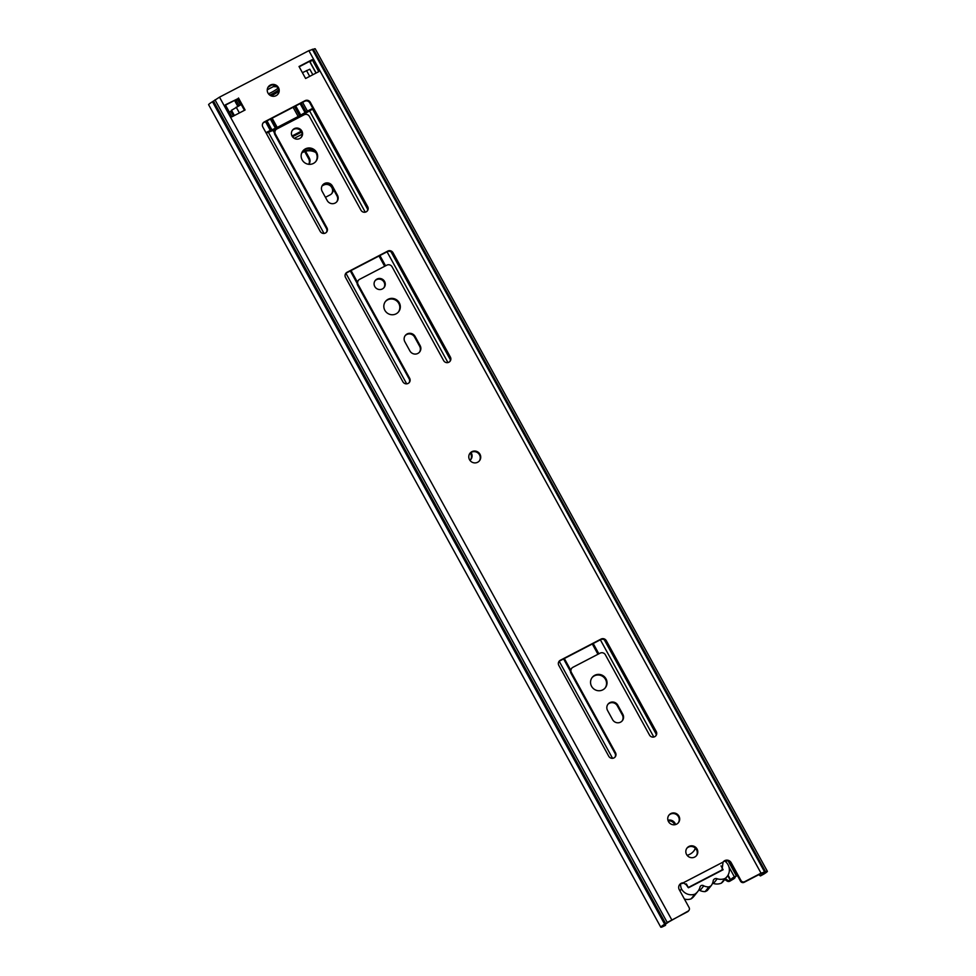 <?xml version="1.0" encoding="UTF-8"?>
<svg xmlns="http://www.w3.org/2000/svg" width="976" height="976" viewBox="0 0 976 976"><rect width="100%" height="100%" fill="white"/><g stroke="black" fill="none" stroke-linecap="round" stroke-linejoin="round"><path stroke-width="1.46" d="M686.836 848.303A6.063 5.88 -141.4 0 1 696.278 855.854M688.897 846.473A6.063 5.88 -141.4 0 1 696.547 855.549A6.063 5.88 -141.4 0 1 687.263 855.501A6.063 5.88 -141.4 0 1 688.897 846.473M668.743 815.399A6.063 5.88 -141.4 0 1 678.198 822.951M670.817 813.581A6.063 5.88 -141.4 0 1 678.454 822.646A6.063 5.88 -141.4 0 1 669.17 822.597A6.063 5.88 -141.4 0 1 670.817 813.581M469.785 453.498A6.063 5.88 -141.4 0 1 479.24 461.05M471.859 451.681A6.063 5.88 -141.4 0 1 479.497 460.745A6.063 5.88 -141.4 0 1 470.212 460.696A6.063 5.88 -141.4 0 1 471.859 451.681M592.017 677.673A8.357 8.089 -141.4 0 1 605.51 679.43A8.357 8.089 -141.4 0 1 605.059 688.08M605.998 678.808A8.357 8.089 -141.4 0 1 605.315 687.775A8.357 8.089 -141.4 0 1 591.578 686.323A8.357 8.089 -141.4 0 1 592.261 677.356A8.357 8.089 -141.4 0 1 605.998 678.808M385.313 301.669A8.357 8.089 -141.4 0 1 398.794 303.426A8.357 8.089 -141.4 0 1 398.354 312.076M399.294 302.804A8.357 8.089 -141.4 0 1 398.611 311.771A8.357 8.089 -141.4 0 1 384.861 310.319A8.357 8.089 -141.4 0 1 385.557 301.352A8.357 8.089 -141.4 0 1 399.294 302.804M375.016 280.795A5.661 5.478 -141.4 0 1 383.836 287.835M384.568 281.454A5.661 5.478 -141.4 0 1 384.105 287.53A5.661 5.478 -141.4 0 1 374.784 286.541A5.661 5.478 -141.4 0 1 375.26 280.466A5.661 5.478 -141.4 0 1 384.568 281.454M302.633 151.268A8.357 8.089 -141.4 0 1 316.114 153.037A8.357 8.089 -141.4 0 1 315.663 161.674M316.614 152.402A8.357 8.089 -141.4 0 1 315.919 161.369A8.357 8.089 -141.4 0 1 302.182 159.918A8.357 8.089 -141.4 0 1 302.865 150.951A8.357 8.089 -141.4 0 1 316.614 152.402M292.336 130.394A5.661 5.478 -141.4 0 1 301.157 137.433M301.877 131.052A5.661 5.478 -141.4 0 1 301.413 137.128A5.661 5.478 -141.4 0 1 292.105 136.14A5.661 5.478 -141.4 0 1 292.568 130.064A5.661 5.478 -141.4 0 1 301.877 131.052M268.241 86.901A6.063 5.88 -141.4 0 1 277.696 94.452M270.315 85.071A6.063 5.88 -141.4 0 1 277.965 94.147A6.063 5.88 -141.4 0 1 268.681 94.099A6.063 5.88 -141.4 0 1 270.315 85.071M571.716 668.292A3.904 3.782 38.6 0 0 571.387 672.476L615.514 752.74A3.904 3.782 -141.4 0 1 615.185 756.925A3.904 3.782 -141.4 0 1 608.756 756.254L558.821 665.412A3.904 3.782 -141.4 0 1 560.334 660.252L601.07 639.06A3.904 3.782 -141.4 0 1 606.316 640.707L656.25 731.536A3.904 3.782 -141.4 0 1 655.921 735.733A3.904 3.782 -141.4 0 1 649.504 735.05L605.376 654.798A3.904 3.782 38.6 0 0 600.13 653.139L572.888 667.316A3.904 3.782 38.6 0 0 571.716 668.292L571.216 668.914A3.904 3.782 38.6 0 0 570.887 673.111L615.014 753.362A3.904 3.782 -141.4 0 1 614.929 757.23M558.919 661.545A3.904 3.782 -141.4 0 1 559.834 660.874L600.569 639.683A3.904 3.782 -141.4 0 1 605.815 641.33L655.75 732.159A3.904 3.782 -141.4 0 1 655.665 736.038M607.804 704.452A5.929 5.746 -141.4 0 1 617.296 705.782L622.334 714.957A5.929 5.746 -141.4 0 1 622.09 720.996M358.424 280.307A3.904 3.782 38.6 0 0 358.094 284.504L409.652 378.261A3.904 3.782 -141.4 0 1 409.322 382.458A3.904 3.782 -141.4 0 1 402.893 381.775L345.528 277.44A3.904 3.782 -141.4 0 1 347.041 272.28L387.777 251.076A3.904 3.782 -141.4 0 1 393.023 252.735L450.387 357.07A3.904 3.782 -141.4 0 1 450.058 361.266A3.904 3.782 -141.4 0 1 443.629 360.583L392.084 266.814A3.904 3.782 38.6 0 0 386.838 265.167L359.595 279.331A3.904 3.782 38.6 0 0 358.424 280.307L357.924 280.929A3.904 3.782 38.6 0 0 357.594 285.126L409.151 378.895A3.904 3.782 -141.4 0 1 409.054 382.763M345.626 273.573A3.904 3.782 -141.4 0 1 346.541 272.902L387.277 251.698A3.904 3.782 -141.4 0 1 392.523 253.357L449.887 357.692A3.904 3.782 -141.4 0 1 449.79 361.559M405.101 335.732A5.929 5.746 -141.4 0 1 414.593 337.074L419.631 346.236A5.929 5.746 -141.4 0 1 419.387 352.275M275.732 129.906A3.904 3.782 38.6 0 0 275.415 134.102L326.96 227.872A3.904 3.782 -141.4 0 1 326.643 232.056A3.904 3.782 -141.4 0 1 320.213 231.373L262.849 127.039A3.904 3.782 -141.4 0 1 264.35 121.878L305.085 100.674A3.904 3.782 -141.4 0 1 310.344 102.334L367.696 206.668A3.904 3.782 -141.4 0 1 367.379 210.865A3.904 3.782 -141.4 0 1 360.949 210.182L309.404 116.412A3.904 3.782 38.6 0 0 304.146 114.765L276.916 128.942A3.904 3.782 38.6 0 0 275.732 129.906L275.232 130.528A3.904 3.782 38.6 0 0 274.915 134.725L326.46 228.494A3.904 3.782 -141.4 0 1 326.374 232.361M262.934 123.171A3.904 3.782 -141.4 0 1 263.849 122.5L304.585 101.309A3.904 3.782 -141.4 0 1 309.843 102.956L367.196 207.29A3.904 3.782 -141.4 0 1 367.11 211.158M322.422 185.33A5.929 5.746 -141.4 0 1 331.913 186.672L336.952 195.834A5.929 5.746 -141.4 0 1 336.696 201.873M744.639 881.694L761.036 873.166L765.55 871.727A8.455 0.83 151.2 0 1 767.38 871.3A8.455 0.83 151.2 0 1 763.818 874.093L760.45 875.936L764.55 872.861L760.536 873.788L744.139 882.316A2.696 2.611 -141.4 0 1 740.516 881.182L741.016 880.559A2.696 2.611 38.6 0 0 744.639 881.694L744.139 882.316M723.045 862.137A4.831 4.685 -141.4 0 1 730.695 863.321L740.516 881.182M679.455 884.842A4.831 4.685 -141.4 0 1 682.785 883.414L683.285 882.792A4.831 4.685 -141.4 0 0 679.284 889.709L689.105 907.57A2.696 2.611 38.6 0 1 688.068 911.133L664.656 924.223A8.455 0.83 151.2 0 0 660.789 927.2A8.455 0.83 151.2 0 0 662.399 926.858L665.534 925.321L665.083 924.394M688.885 910.462L688.385 911.084A2.696 2.611 -141.4 0 1 687.568 911.755L669.682 921.185L663.631 925.638L665.534 925.236M225.505 105.127L238.01 98.625L244.439 110.325M299.181 66.795L311.686 60.292L310.112 62.354L316.004 73.09L310.344 62.806A8.089 0.793 -28.8 0 1 310.344 62.806M767.38 871.3L315.211 48.8A8.455 0.83 151.2 0 0 313.381 49.227L308.867 50.667L219.502 97.161L212.475 101.724A8.455 0.83 151.2 0 0 208.62 104.7L660.789 927.2M758.877 874.655A10.773 3.379 -116.9 0 0 760.45 875.936L759.548 874.301M612.599 719.654L607.56 710.491A5.929 5.746 -141.4 0 1 608.048 704.123A5.929 5.746 -141.4 0 1 617.796 705.16L622.834 714.322A5.929 5.746 -141.4 0 1 622.346 720.691A5.929 5.746 -141.4 0 1 612.599 719.654M720.837 870.921L722.008 869.958L723.07 862.089A4.831 4.685 -141.4 0 1 731.195 862.699L741.016 880.559M305.61 78.495L299.022 66.502L312.174 59.67L318.774 71.651L305.61 78.495M238.498 98.003L245.098 109.983L231.946 116.827L225.346 104.847L238.01 98.625M409.896 350.933L404.857 341.771A5.929 5.746 -141.4 0 1 405.345 335.415A5.929 5.746 -141.4 0 1 415.093 336.439L420.131 345.614A5.929 5.746 -141.4 0 1 419.643 351.97A5.929 5.746 -141.4 0 1 409.896 350.933M327.204 200.544L322.165 191.369A5.929 5.746 -141.4 0 1 322.653 185.013A5.929 5.746 -141.4 0 1 332.413 186.05L337.452 195.212A5.929 5.746 -141.4 0 1 336.964 201.568A5.929 5.746 -141.4 0 1 327.204 200.544M312.174 59.67L311.686 60.292M688.19 887.562L685.689 883.975M687.08 885.354L683.285 882.792L723.07 862.089M708.869 886.928L705.123 891.613A10.992 10.651 38.6 0 0 707.344 890.466L711.089 885.769A10.992 10.651 -141.4 0 1 708.869 886.928A11.614 11.261 -141.4 0 1 703.769 885.866A2.416 2.342 38.6 0 0 699.926 887.538A13.603 13.176 -141.4 0 1 694.875 894.175A10.992 10.651 -141.4 0 1 681.48 888.941A12.42 12.041 -141.4 0 1 680.565 883.988M686.36 883.927L688.47 887.77L723.131 869.726L721.02 865.895M705.123 891.613A11.614 11.261 -141.4 0 1 700.024 890.551A2.416 2.342 38.6 0 0 698.792 890.039M697.767 891.515L694.021 896.2A13.603 13.176 -141.4 0 1 691.13 898.859A10.992 10.651 -141.4 0 1 684.396 899.006M724.765 861.039A10.992 10.651 -141.4 0 1 727.108 876.521L723.362 881.206A10.992 10.651 -141.4 0 1 721.313 883.158A11.602 11.236 -141.4 0 1 713.493 883.5A2.977 2.879 38.6 0 0 712.565 883.243M727.108 876.521A10.992 10.651 -141.4 0 1 725.058 878.473A11.602 11.236 -141.4 0 1 717.238 878.803A2.977 2.879 38.6 0 0 713.139 881.267A10.943 10.614 -141.4 0 1 711.089 885.769M703.769 885.866L700.024 890.551M717.238 878.803L713.493 883.5M721.313 883.158L725.058 878.473M679.93 890.868L681.48 888.941M691.13 898.859L694.875 894.175M470.212 453.084A5.929 5.746 -141.4 0 1 470.53 459.818M470.993 452.51A5.929 5.746 -141.4 0 1 469.944 460.355M668.145 820.877A6.063 5.88 -141.4 0 1 674.392 824.049L674.77 824.744M322.068 185.928L323.703 185.074A6.063 5.88 -141.4 0 1 331.645 193.736M304.671 151.536L308.648 158.759A6.063 5.88 -141.4 0 1 308.758 164.31M724.729 879.51L727.083 881.047A2.696 2.611 38.6 0 0 729.767 881.218L734.196 878.595L734.721 877.204M667.95 820.267A6.063 5.88 -141.4 0 1 675.014 823.268L675.709 824.537M322.507 185.233L324.325 184.293A6.063 5.88 -141.4 0 1 328.241 183.744M333.17 188.966A6.063 5.88 -141.4 0 1 330.144 194.858L325.435 197.311M305.573 151.256L309.27 157.978A6.063 5.88 -141.4 0 1 308.892 164.322M725.351 878.729L727.706 880.267A2.696 2.611 38.6 0 0 730.39 880.425L727.742 875.631M735.062 877.802L734.696 877.827A6.344 0.622 151.2 0 1 734.159 877.851A6.344 0.622 151.2 0 1 736.441 876.009L734.355 876.777A10.382 1.013 151.2 0 0 732.073 878.327L730.829 879.876A10.382 1.013 151.2 0 0 731.5 879.766L729.767 881.218M240.523 104.871L237.363 99.113L238.034 98.686M734.355 876.777L728.926 866.908M726.656 862.772L725.583 860.82M736.441 876.009L728.267 861.137M239.108 105.603L236.29 100.479L237.607 99.576M237.778 106.299L235.131 101.504L236.29 100.479M732.073 878.327L730.585 879.754L728.047 875.13M687.116 855.33A13.603 13.188 38.6 0 0 695.522 848.29M271.194 95.892A50.118 48.556 38.6 0 0 272.499 95.233A50.118 48.556 38.6 0 0 278.709 91.366M299.937 116.961A1.342 1.305 -141.4 0 1 300.535 116.29L313.064 108.812M294.252 138.36L302.084 134.285M266.228 133.187L274.927 129.613A1.342 1.305 -141.4 0 1 276.049 129.564M314.699 151.134A13.603 13.188 38.6 0 0 301.816 152.683M301.657 153.073A13.603 13.188 -141.4 0 1 315.809 152.524M302.414 72.663L309.807 69.223L312.832 74.737M229.482 112.35A11.749 1.147 -28.8 0 1 230.775 111.276A6.869 0.671 151.2 0 0 231.641 110.532M231.58 110.251L241.231 104.505M695.351 848.12A13.603 13.188 -141.4 0 1 693.643 851.218M298.693 117.352L299.803 117.022M312.759 108.263L306 111.898A12.395 1.208 -28.8 0 1 305.037 112.557L300.742 115.07L295.716 105.92M295.386 106.091L300.742 115.07M300.425 115.241L299.595 115.766L294.532 106.543M270.401 119.096L275.427 128.246L276.33 127.844L271.267 118.645L276.306 127.917L299.595 115.766M275.427 128.246L271.901 129.808A12.395 1.208 -28.8 0 1 271.413 129.881L265.923 132.638M275.342 129.479L298.461 116.937L298.802 117.547M278.66 90.329A51.899 50.288 -141.4 0 1 271.718 94.77L271.194 95.05A51.899 50.288 -141.4 0 1 270.328 95.477M277.977 88.291A50.191 48.629 -141.4 0 1 268.461 93.818M278.587 89.975A51.899 50.288 -141.4 0 1 272.524 93.757L271.999 94.038A51.899 50.288 -141.4 0 1 269.766 95.111M268.022 87.254L271.352 85.156M276.818 86.766L273.365 86.608L267.241 89.792M275.842 128.71L276.22 129.405M312.796 49.386L764.964 871.885L762.158 873.459M312.32 49.239L764.501 871.739L761.695 873.313M687.568 911.755L688.068 911.133M215.013 99.869L667.181 922.369L669.682 921.185M213.476 101.053L665.656 923.564L668.145 922.381M762.341 874.581L761.646 873.313M664.656 924.223L212.475 101.724M671.671 919.66L219.502 97.161M765.55 871.727L313.381 49.227M761.036 873.166L308.867 50.667M332.413 186.05L331.913 186.672M337.452 195.212L336.952 195.834M326.96 227.872L326.46 228.494M275.415 134.102L274.915 134.725M367.696 206.668L367.196 207.29M310.344 102.334L309.843 102.956M305.085 100.674L304.585 101.309M264.35 121.878L263.849 122.5M415.093 336.439L414.593 337.074M420.131 345.614L419.631 346.236M409.652 378.261L409.151 378.895M358.094 284.504L357.594 285.126M450.387 357.07L449.887 357.692M393.023 252.735L392.523 253.357M387.777 251.076L387.277 251.698M347.041 272.28L346.541 272.902M310.173 62.171L316.139 73.017M731.195 862.699L730.695 863.321M722.008 869.958L688.312 887.489M617.796 705.16L617.296 705.782M622.834 714.322L622.334 714.957M615.514 752.74L615.014 753.362M571.387 672.476L570.887 673.111M656.25 731.536L655.75 732.159M606.316 640.707L605.815 641.33M601.07 639.06L600.569 639.683M560.334 660.252L559.834 660.874M727.706 880.267L727.083 881.047M309.27 157.978L308.648 158.759M324.325 184.293L323.703 185.074M675.014 823.268L674.392 824.049M597.959 654.274L592.298 643.989M384.666 266.289L379.005 256.005M570.631 669.963L564.348 658.532M357.338 281.979L351.055 270.547M274.646 131.577L273.878 130.162M309.697 76.372L306.501 70.54M233.41 116.059L230.775 111.276M653.822 737.039L600.362 639.792M447.947 362.572L387.057 251.808M365.268 212.17L309.538 110.8M656.226 734.208L604.339 639.817M450.363 359.729L391.047 251.832M367.684 209.328L312.564 109.068M598.861 653.798L593.213 643.513M385.569 265.826L379.92 255.529M239.388 112.948L236.192 107.128M612.562 758.315L559.224 661.277M406.699 383.849L345.931 273.304M324.02 233.447L268.363 132.224M570.411 671.305L563.603 658.922M357.118 283.321L350.311 270.938M274.427 132.919L273.109 130.516M271.999 94.038L271.194 95.05M271.718 94.77L272.524 93.757M275.744 128.088L270.718 118.926M302.609 102.334L307.403 111.057M270.291 130.369L265.496 121.646M306 111.898L301.157 103.09M300.132 103.627L305.037 112.557M266.582 121.085L271.413 129.881M271.901 129.808L266.985 120.865M293.093 107.287L298.229 116.632M272.145 118.181L277.282 127.527M292.031 136.006L301.133 131.272M301.584 132.089L292.495 136.762M684.274 883.463L686.372 884.659M234.399 115.546L231.471 110.215"/></g></svg>

